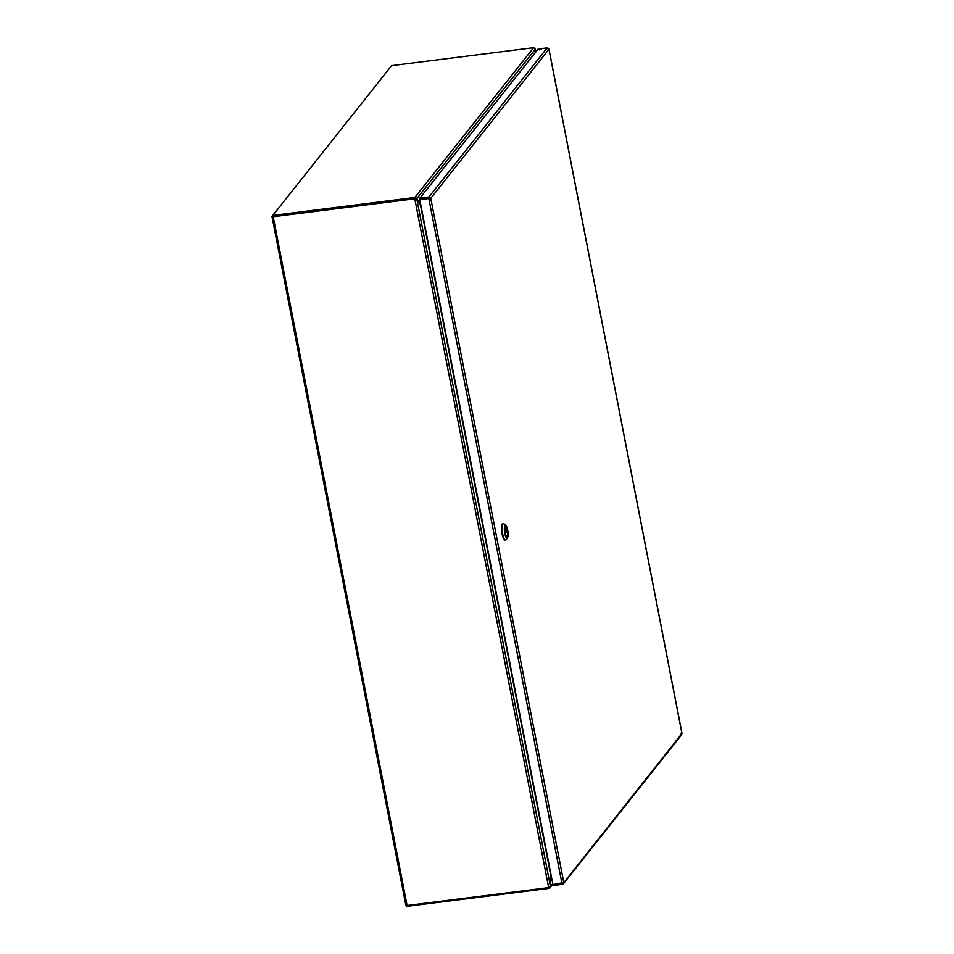 <?xml version="1.0" encoding="UTF-8"?>
<svg xmlns="http://www.w3.org/2000/svg" width="954" height="954" viewBox="0 0 954 954"><rect width="100%" height="100%" fill="white"/><g stroke="black" fill="none" stroke-linecap="round" stroke-linejoin="round"><path stroke-width="1.43" d="M535.874 51.91L535.218 49.668M535.433 49.644L535.349 52.565M421.155 206.302L416.838 199.159L415.276 198.492L273.154 216.427M407.084 905.489L548.657 887.602L550.351 886.027L416.838 199.159L415.634 198.682L273.202 216.737L407.084 905.489L405.879 905.346L272.069 216.689M550.351 886.027L550.852 873.518M272.808 215.509L271.997 216.606L273.202 216.737M550.243 886.421L549.862 888.031A1.586 1.491 -141.6 0 1 549.11 888.353L407.084 906.3L406.929 905.501M550.649 875.223L550.553 886.373L552.736 883.631M552.867 884.298L549.862 888.031L549.373 887.47M415.24 198.504L273.035 216.451L415.324 198.515M415.36 198.36L415.658 197.597A1.586 1.491 -141.6 0 0 414.823 197.478L272.796 215.425L272.975 216.343M272.796 215.425L391.593 65.647L533.62 47.7A1.586 1.491 38.4 0 1 534.467 47.819L535.23 49.298L416.85 198.527L420.165 204.716M535.122 52.852L535.23 49.298M415.658 197.597L416.85 198.527L415.479 198.575A4.46 4.174 38.4 0 0 415.455 198.587L415.777 198.659M541.264 49.214L539.559 49.87L541.264 49.214M419.855 198.182L420.058 199.243L430.767 198.277L428.883 197.037L419.855 198.182L538.163 49.012L547.202 47.879L548.979 49.119L682.003 733.471M553.272 884.549L553.439 885.455L562.478 884.322L681.955 733.531L680.846 733.578L681.955 733.531L548.955 49.286L547.727 48.737M429.097 198.098L428.883 197.037L547.202 47.879M563.778 882.522L552.926 884.585L419.808 199.756L430.767 198.277L563.778 882.522M561.954 883.452L428.847 198.611L429.694 198.408L419.808 199.756M681.955 733.531L680.798 735.152M562.288 883.356L562.478 884.322L563.456 883.75L681.716 734.663M504.869 532.439L507.111 529.589A4.758 1.24 82.8 0 0 505.644 526.954A4.758 1.24 82.8 0 0 505.06 532.177M506.002 531.116L507.421 531.175L505.37 533.763A4.758 1.24 82.8 0 0 506.836 536.386A4.758 1.24 82.8 0 0 507.421 531.175M503.485 523.639L502.925 523.71A8.324 2.17 82.8 0 0 501.816 532.237A8.324 2.17 82.8 0 0 505.012 540.214L505.572 540.143A8.324 2.17 -97.2 0 1 502.388 532.165A8.324 2.17 -97.2 0 1 503.485 523.639A8.324 2.17 -97.2 0 1 504.106 523.865L505.906 525.368A6.535 1.705 -97.2 0 1 507.671 529.864A6.535 1.705 -97.2 0 1 507.492 537.865A6.535 1.705 -97.2 0 1 504.809 533.489A6.535 1.705 -97.2 0 1 505.906 525.368M507.492 537.865L506.121 539.761A8.324 2.17 -97.2 0 1 505.572 540.143M507.325 530.305A4.961 1.288 82.8 0 0 505.298 526.978A4.961 1.288 82.8 0 0 504.964 531.831A4.961 1.288 82.8 0 0 506.491 536.458A4.961 1.288 82.8 0 0 507.325 530.305M507.23 530.961A4.782 1.252 82.8 0 0 507.123 530.376A4.782 1.252 82.8 0 0 507.003 529.84M550.661 874.854L420.511 205.301M548.657 887.602L414.787 198.849M414.823 197.478L533.62 47.7M548.955 49.286L430.767 198.277M507.158 530.961L505.226 533.405M535.421 49.274L535.921 51.85M405.879 905.346L271.997 216.606M505.024 532.344L507.075 529.756"/></g></svg>
